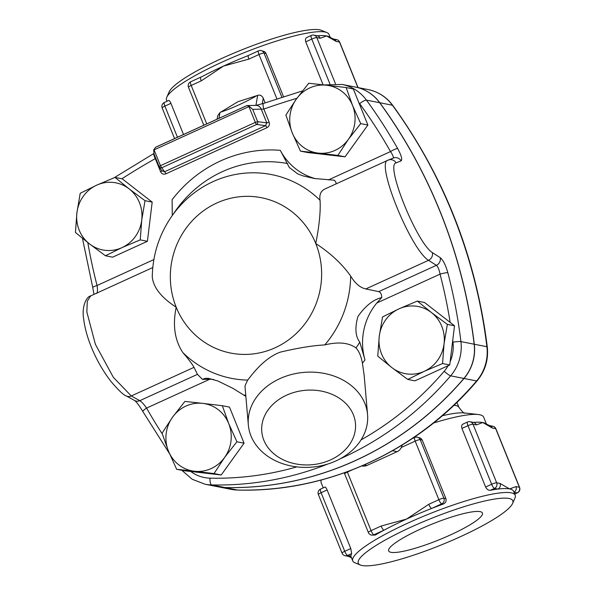 <?xml version="1.0" encoding="UTF-8"?>
<svg xmlns="http://www.w3.org/2000/svg" width="595" height="595" viewBox="0 0 595 595"><rect width="100%" height="100%" fill="white"/><g stroke="black" fill="none" stroke-linecap="round" stroke-linejoin="round"><path stroke-width="0.89" d="M420.62 529.037A50.575 8.59 -22 0 1 482.419 512.987A50.575 8.59 -22 0 1 438.775 539.94A50.575 8.59 -22 0 1 388.639 550.888A50.575 8.59 -22 0 1 420.62 529.037M335.439 83.702L316.808 37.597L320.184 38.258A4.277 4.076 -78.9 0 0 317.239 35.789L317.418 35.797A87.614 14.882 -22 0 1 326.581 35.931A87.614 14.882 -22 0 1 329.347 36.927A87.614 14.882 -22 0 1 329.444 36.994M320.184 38.258L326.581 35.931L336.13 41.405L339.507 42.067A4.277 4.076 -78.9 0 0 336.569 39.597L333.193 38.928A4.277 4.076 101.1 0 1 336.13 41.405M333.17 38.928A4.277 4.076 101.1 0 1 333.193 38.928L329.347 36.935M323.115 84.84L305.741 41.829C305.042 39.3 305.592 37.775 307.392 37.269M206.658 123.73L191.188 85.449L201.266 80.853A4.277 1.064 -114.5 0 1 200.753 77.209L200.753 77.209A4.277 1.064 -114.5 0 1 200.768 77.201M201.266 80.853L223.512 66.075A87.614 14.882 -22 0 1 246.419 56.309L248.398 55.469A4.277 1.064 65.5 0 0 248.911 59.106L258.989 54.509A4.277 1.064 -114.5 0 1 258.475 50.865L248.398 55.469M190.675 81.812A4.277 4.277 0 0 0 188.489 87.301A4.277 0.729 158 0 1 191.188 85.449A4.277 1.064 65.5 0 1 190.675 81.812L203.021 76.093A87.614 14.882 -22 0 1 223.512 66.075L248.911 59.106M281.866 97.208L264.016 53.037A4.277 4.076 -78.9 0 0 261.079 50.56L264.47 51.572L265.801 52.94L283.51 96.68M265.139 102.853L263.25 98.175C261.919 95.542 260.052 94.612 257.657 95.379L237.918 101.723L219.994 112.574L217.711 115.742L217.145 118.963M168.638 100.592C169.069 100.079 169.835 101.001 170.921 103.352L183.446 134.351M324.84 487.208C325.272 486.695 326.038 487.617 327.124 489.968L350.797 548.545L351.66 553.595A87.614 14.882 158 0 0 350.961 556.117L347.592 555.455A4.277 4.076 101.1 0 1 345.182 555.745L348.558 556.407A4.277 4.076 -78.9 0 0 350.961 556.117A87.614 14.882 158 0 0 351.154 556.994L352.731 560.899A87.614 14.882 158 0 0 354.903 562.781L360.339 564.997A83.345 14.161 -22 0 1 430.237 518.855A83.345 14.161 -22 0 1 512.578 503.489A83.345 14.161 -22 0 1 460.136 536.824A83.345 14.161 -22 0 1 360.339 564.997M361.894 465.937L362.206 465.997A8.546 8.152 -78.9 0 0 367.018 465.424L397.148 451.672A8.546 8.152 -78.9 0 0 401.342 447.44L402.198 445.045M401.342 447.44L415.191 441.126L438.857 499.703L428.779 504.3L406.541 519.078A87.614 14.882 158 0 0 383.976 530.197A4.277 1.064 -114.5 0 1 381.135 526.039L371.057 530.643A4.277 1.064 65.5 0 0 373.898 534.793L383.976 530.197A87.614 14.882 158 0 0 375.259 535.061L371.496 535.084A4.277 4.076 -78.9 0 0 373.898 534.793L375.259 535.061M428.779 504.3A4.277 1.064 65.5 0 0 431.62 508.45A87.614 14.882 158 0 0 406.541 519.078L381.135 526.039M422.242 440.047L420.219 439.653A4.277 4.076 -78.9 0 0 417.281 437.176L420.672 438.188L422.242 440.047L445.908 498.625C446.533 501.213 445.581 503.043 443.059 504.121A87.614 14.882 158 0 0 431.62 508.45L441.698 503.853A4.277 1.064 -114.5 0 1 438.857 499.703A4.277 0.729 -22 0 1 443.885 498.231L420.219 439.653A4.277 0.729 158 0 0 415.191 441.126A4.277 1.064 -114.5 0 1 414.678 437.481L412.268 438.582M489.373 425.537A4.277 4.076 101.1 0 1 489.395 425.544A4.277 4.076 101.1 0 1 492.333 428.021L495.709 428.683A4.277 4.076 -78.9 0 0 492.772 426.206L489.395 425.544L485.55 423.543A87.614 14.882 -22 0 1 485.646 423.603M513.991 492.258L517.189 492.883A4.277 4.076 -78.9 0 0 519.376 487.26A4.277 0.729 -22 0 1 519.569 487.379L495.903 428.802A4.277 0.729 158 0 0 495.709 428.683L519.376 487.26L515.999 486.598L509.603 488.926A87.614 14.882 158 0 0 497.866 489.075A4.277 4.076 -78.9 0 0 500.053 483.452L496.676 482.79A4.277 4.076 101.1 0 1 494.49 488.413L497.866 489.075A87.614 14.882 158 0 0 490.414 490.273C488.502 490.496 486.903 489.41 485.609 487.015L461.943 428.437C461.244 425.908 461.794 424.391 463.594 423.885M512.578 503.489L514.95 498.127A87.614 14.882 158 0 0 515.203 495.256L513.626 491.344A87.614 14.882 158 0 0 509.603 488.926L500.053 483.452M515.999 486.598A4.277 4.076 101.1 0 1 513.954 492.154M476.387 424.875A4.277 4.076 -78.9 0 0 473.441 422.398L470.072 421.736A4.277 4.076 101.1 0 1 473.01 424.213A4.277 0.729 158 0 0 467.982 425.678L491.649 484.256A4.277 0.729 -22 0 1 496.676 482.79L473.01 424.213L476.387 424.875L482.783 422.539A87.614 14.882 -22 0 1 485.55 423.543M473.441 422.398L473.62 422.413A87.614 14.882 -22 0 1 482.783 422.539L492.333 428.021M285.875 115.051L296.399 98.978A34.19 32.606 -78.9 0 0 292.264 132.908L285.875 115.051M318.258 153.094L300.453 151.123L292.264 132.908A34.19 32.606 -78.9 0 0 318.258 153.094A34.19 32.606 -78.9 0 0 348.395 139.342L337.871 155.414L318.258 153.094M308.723 83.263L326.529 85.226A34.19 32.606 -78.9 0 0 296.399 98.978L308.723 83.263M352.53 105.404L360.719 123.619L348.395 139.342A34.19 32.606 -78.9 0 0 352.53 105.404A34.19 32.606 -78.9 0 0 326.529 85.226L346.141 87.547L352.53 105.404M105.449 255.761L89.54 243.928A34.19 32.606 -78.9 0 0 121.945 247.639L105.449 255.761L112.619 257.174L147.411 241.295L140.242 239.882L121.945 247.639A34.19 32.606 -78.9 0 0 141.729 220.113L140.242 239.882M129.108 188.868L145.016 200.701L141.729 220.113A34.19 32.606 -78.9 0 0 129.108 188.868A34.19 32.606 -78.9 0 0 96.702 185.157L114.999 177.399L129.108 188.868M75.431 232.459L76.919 212.69A34.19 32.606 -78.9 0 0 89.54 243.928L75.431 232.459M76.919 212.69L80.206 193.278L96.702 185.157A34.19 32.606 -78.9 0 0 76.919 212.69M236.899 441.773L224.575 457.488A34.19 32.606 -78.9 0 0 228.711 423.558L236.899 441.773L244.069 443.186L221.221 474.974L214.051 473.561L194.439 471.24A34.19 32.606 -78.9 0 0 224.575 457.488L214.051 473.561M202.709 403.38L222.322 405.701L228.711 423.558A34.19 32.606 -78.9 0 0 202.709 403.38A34.19 32.606 -78.9 0 0 172.58 417.132L184.904 401.417L202.709 403.38M168.445 451.062L162.056 433.205L172.58 417.132A34.19 32.606 -78.9 0 0 168.445 451.062A34.19 32.606 -78.9 0 0 194.439 471.24L176.633 469.277L168.445 451.062M346.141 87.547L353.311 88.96L358.815 102.571L367.889 125.032L360.719 123.619M367.889 125.032L345.041 156.827L337.871 155.414M345.041 156.827L307.622 152.536L300.453 151.123M145.016 200.701L152.186 202.114L122.168 178.812L114.999 177.399M152.186 202.114L147.411 241.295M221.221 474.974L183.803 470.69L176.633 469.277M244.069 443.186L229.492 407.114L222.322 405.701M417.326 301.07L431.435 312.539A34.19 32.606 -78.9 0 0 399.029 308.827L417.326 301.07L424.495 302.476L454.513 325.777L447.343 324.372L444.056 343.784A34.19 32.606 -78.9 0 0 431.435 312.539L447.343 324.372M379.246 336.361L382.533 316.949L399.029 308.827A34.19 32.606 -78.9 0 0 379.246 336.361A34.19 32.606 -78.9 0 0 391.867 367.598L377.758 356.13L379.246 336.361M424.272 371.31L407.776 379.432L391.867 367.598A34.19 32.606 -78.9 0 0 424.272 371.31A34.19 32.606 -78.9 0 0 444.056 343.784L442.568 363.552L424.272 371.31M454.513 325.777L449.738 364.966L414.946 380.845L407.776 379.432M449.738 364.966L442.568 363.552M82.452 238.297L92.746 287.489A6.411 0.87 -14.6 0 1 97.059 285.503A506.471 483.028 101.1 0 1 87.829 242.596M96.524 293.499C97.573 292.688 97.751 290.018 97.059 285.503L153.882 259.576M121.901 178.76A720.173 686.838 101.1 0 1 155.295 158.612A6.411 1.495 -119.5 0 1 153.874 153.57M248.338 424.912A59.835 47.541 175 0 0 336.049 460.865A59.835 47.541 175 0 0 367.561 414.581A59.835 47.541 175 0 0 303.844 372.388A59.835 47.541 175 0 0 248.338 424.912L245.051 387.025L245.058 385.642L247.706 380.093C251.767 374.887 264.031 358.004 280.334 352.128C298.236 347.897 313.044 345.494 324.758 344.929C338.257 341.612 348.67 342.608 355.988 347.926C358.964 351.043 361.113 356.137 362.429 363.195A130.104 124.08 -78.9 0 0 364.995 359.96A59.835 57.068 -78.9 0 1 376.799 303.011L381.767 297.537C381.618 294.198 380.614 292.227 378.74 291.624L365.791 288.947C360.124 287.69 355.081 283.391 350.663 276.058C342.095 263.957 330.463 253.113 315.767 243.534C319.307 225.527 320.735 211.113 320.05 200.284A103.828 99.023 -78.9 0 0 171.449 216.692C159.014 234.921 152.618 255.114 152.253 277.263L152.268 276.861C153.361 287.489 161.342 297.612 176.202 307.221C172.49 325.197 174.714 340.333 182.881 352.627C188.63 359.358 192.341 364.259 194.015 367.346L131.287 395.972L113.355 377.342L95.408 344.364L86.848 311.981L87.316 301.115L90.685 295.886C86.513 296.503 81.522 306.641 83.635 318.742C84.966 329.563 88.424 341.054 93.988 353.229C98.822 363.709 104.527 373.169 111.101 381.618C118.591 390.394 123.611 395.139 126.17 395.868A6.411 5.824 -61.1 0 0 131.287 395.972L139.818 400.666A6.411 5.824 -61.3 0 1 134.715 400.569L126.17 395.868M153.681 150.089L154.075 154.12L159.118 166.607L160.471 165.685L154.09 149.888L153.681 150.089L155.57 147.255L246.925 105.568L249.379 106.416L252.704 109.361L263.853 109.071A720.173 686.838 101.1 0 1 296.89 98.294M169.478 453.576L142.897 411.606A6.411 1.287 -29.5 0 1 146.586 408.073C143.931 404.325 141.677 401.856 139.818 400.666L197.458 374.359L202.449 379.372L209.834 379.208A59.835 57.068 -78.9 0 1 213.635 379.491M340.124 458.842A320.549 305.718 -78.9 0 0 450.646 375.839A42.743 40.765 -78.9 0 0 460.924 341.597A512.883 489.142 -78.9 0 0 447.856 272.741A6.411 0.87 165.4 0 0 440.055 274.146A506.471 483.028 101.1 0 1 450.17 322.408M447.856 272.741C445.633 264.976 443.089 259.948 440.218 257.65A6.411 5.876 122.5 0 1 436.38 265.325C437.95 266.649 439.177 269.595 440.055 274.146L376.799 303.011M440.218 257.65L432.349 252.6C416.864 243.035 384.958 164.183 396.106 162.889L401.104 160.829A6.411 6.24 -111.9 0 0 393.332 158.054L388.312 160.07A6.411 6.233 -111.9 0 0 388.059 160.181L388.312 160.07A6.411 6.233 -111.9 0 1 396.106 162.889M401.104 160.829C402.532 159.572 401.402 155.503 397.705 148.616A6.411 1.287 150.5 0 0 390.528 151.576C392.99 155.288 393.845 157.482 393.079 158.158L388.059 160.181C375.081 161.721 410.706 249.736 428.519 260.32L436.38 265.325L378.74 291.624M161.922 170.75L164.547 171.769L161.825 167.738L256.668 124.452A2.135 1.852 -82.3 0 0 257.672 121.655L266.783 122.89L261.25 109.197A6.411 5.667 88.9 0 0 255.962 105.389L263.6 103.396A6.411 1.681 70.5 0 0 263.853 109.071L269.133 122.154L266.783 122.89L265.571 125.664L164.547 171.769A2.135 0.528 -114.5 0 1 165.901 173.822L266.924 127.717A2.135 0.528 65.5 0 0 265.571 125.664L256.668 124.452A2.135 0.528 -114.5 0 1 255.314 122.399L257.672 121.655L252.704 109.361M153.897 149.375A2.135 0.528 65 0 0 154.09 149.888L248.933 106.602A2.135 0.535 -114 0 1 248.747 106.081M161.929 170.839L160.583 171.695C161.766 173.941 163.536 174.647 165.901 173.822M194.015 367.346L197.458 374.359M362.429 363.195L364.162 375.363L367.561 414.581M320.05 200.284C319.173 194.52 320.936 190.697 325.331 188.808M336.108 183.885L335.848 182.048L334.368 180.218L314.48 178.515L302.885 175.86L297.716 173.889L289.326 167.507L280.29 150.319A59.835 57.068 -78.9 0 0 315.536 178.679M246.999 105.568L155.689 147.24M330.701 459.816A47.012 37.351 -5 0 1 261.696 427.731A47.012 37.351 -5 0 1 333.46 394.976A47.012 37.351 -5 0 1 330.701 459.816M202.449 379.372L205.208 378.338L208.488 378.346L217.978 381.031L232.831 388.304L245.861 396.359M364.995 359.96L359.811 342.17C355.371 336.398 354.746 327.845 357.93 316.503C365.323 305.942 373.273 299.62 381.767 297.537M218.291 486.822A42.743 40.765 -78.9 0 0 218.358 486.836A42.743 40.765 -78.9 0 0 224.977 487.558A320.549 305.718 -78.9 0 0 464.011 378.472A42.743 40.765 -78.9 0 0 474.289 344.23A512.883 489.142 -78.9 0 0 379.811 102.749A42.743 40.765 -78.9 0 0 355.431 87.071A42.743 40.765 -78.9 0 0 355.371 87.056M280.29 150.319A130.104 124.08 -78.9 0 0 172.119 199.689L172.275 215.502M162.138 171.144L159.334 167.002A2.135 2.06 -34.1 0 0 161.825 167.738A2.135 0.528 65.5 0 1 160.471 165.685L255.314 122.399L248.933 106.602L249.379 106.416M181.832 470.303L192.245 479.287L204.985 484.204L218.231 486.814A42.743 40.765 -78.9 0 0 224.851 487.536A320.549 305.718 -78.9 0 0 463.884 378.45A42.743 40.765 -78.9 0 0 474.163 344.208A512.883 489.142 -78.9 0 0 379.684 102.727A42.743 40.765 -78.9 0 0 355.304 87.041L342.066 84.438A42.743 40.765 -78.9 0 1 366.446 100.116A6.411 1.443 143.9 0 0 359.655 103.679A506.471 483.028 101.1 0 1 390.528 151.576L328.306 179.973M167.024 101.254L166.548 100.086A87.614 14.882 -22 0 1 166.801 97.216A87.614 14.882 -22 0 1 242.21 53.461A87.614 14.882 -22 0 1 326.848 32.554A87.614 14.882 -22 0 1 329.02 34.443L330.255 37.5M326.848 32.554L321.412 30.338A83.345 14.161 158 0 0 240.901 50.225A83.345 14.161 158 0 0 169.173 91.846L166.801 97.216M515.203 495.256A87.614 14.882 158 0 0 428.393 514.273A87.614 14.882 158 0 0 352.731 560.899M433.524 423.015A87.614 14.882 -22 0 1 478.276 414.522A87.614 14.882 -22 0 1 483.646 417.147L486.457 424.109M323.226 487.87L321.174 482.79A87.614 14.882 -22 0 1 321.412 479.957M317.239 35.789L313.87 35.12A4.277 4.076 101.1 0 1 316.808 37.597A4.277 0.729 158 0 0 311.78 39.069L329.913 83.947M313.87 35.12A4.277 4.277 0 0 0 311.267 35.425A4.277 1.064 65.5 0 0 311.78 39.069L305.741 41.829M358.041 87.584L339.7 42.185A4.277 0.729 158 0 0 339.507 42.067L357.885 87.554M266.039 53.438L264.016 53.037A4.277 0.729 158 0 0 258.989 54.509L276.898 98.837M257.657 95.379L255.917 105.389M262.254 103.857L263.25 98.175M221.466 111.897C232.809 107.948 244.381 102.667 256.192 96.055M219.027 118.115L219.994 112.574M177.414 137.125L164.882 106.111A4.277 0.729 158 0 0 162.182 107.955L174.506 138.471M170.921 103.352L164.882 106.111A4.277 1.064 -114.5 0 1 164.369 102.466A4.277 4.277 0 0 0 162.182 107.955M342.051 553.149A4.277 0.729 -22 0 1 344.75 551.297L321.084 492.72A4.277 0.729 158 0 0 318.385 494.571L342.051 553.149A4.277 4.277 0 0 0 345.182 555.745M351.66 553.595L347.592 555.455A4.277 1.064 -114.5 0 1 344.75 551.297L350.797 548.545M327.124 489.968L321.084 492.72A4.277 1.064 -114.5 0 1 320.571 489.083A4.277 4.277 0 0 0 318.385 494.571M368.357 532.488A4.277 0.729 -22 0 1 371.057 530.643L347.391 472.066A4.277 0.729 158 0 0 344.691 473.91L368.357 532.488A4.277 4.277 0 0 0 371.496 535.084M443.059 504.121L441.698 503.853A4.277 4.076 -78.9 0 0 443.885 498.231L445.908 498.625M347.272 471.746A4.277 1.064 65.5 0 0 347.391 472.066L351.98 469.968M367.018 465.424L364.311 464.888M392.529 450.757L397.148 451.672M485.609 487.015L491.649 484.256A4.277 1.064 65.5 0 0 494.49 488.413L490.414 490.273M514.705 494.014L517.189 492.883A4.277 1.064 65.5 0 0 517.382 492.868A4.277 4.277 0 0 0 519.569 487.379M470.072 421.736A4.277 4.277 0 0 0 467.469 422.041A4.277 1.064 65.5 0 0 467.982 425.678L461.943 428.437M452.736 340.377A506.471 483.028 101.1 0 1 452.951 342.14A36.332 34.651 101.1 0 1 450.132 361.73M160.583 171.695L155.295 158.612L155.719 158.188M162.301 433.963A506.471 483.028 101.1 0 1 146.586 408.073L209.834 379.208M204.985 484.204A42.743 40.765 -78.9 0 0 211.612 484.925A6.411 1.904 -88.7 0 1 209.968 478.157A36.332 34.651 101.1 0 1 190.787 471.493M463.884 378.45L450.646 375.839A6.411 0.982 -139.5 0 1 444.212 371.25A314.138 299.597 101.1 0 1 361.039 439.906M296.831 466.874A314.138 299.597 101.1 0 1 209.968 478.157M224.851 487.536L211.612 484.925A320.549 305.718 -78.9 0 0 327.934 463.981M474.163 344.208L460.924 341.597A6.411 0.625 173.1 0 0 452.951 342.14M448.147 365.687A36.332 34.651 101.1 0 1 444.212 371.25M432.349 252.6A6.411 5.876 122.4 0 1 428.519 260.32L365.791 288.947M397.705 148.616A512.883 489.142 -78.9 0 0 366.446 100.116L379.684 102.727M358.815 102.571A36.332 34.651 101.1 0 1 359.655 103.679M154.165 154.336L159.118 166.585A2.135 2.135 0 0 0 159.334 167.002A2.135 2.06 -34.1 0 1 159.133 166.622L159.118 166.607M266.924 127.717C269.118 126.467 269.855 124.615 269.133 122.154M182.881 352.627A103.828 99.023 -78.9 0 0 247.706 380.093M245.772 395.34A117.78 112.329 101.1 0 1 243.995 395.021M359.811 342.17A117.78 112.329 101.1 0 1 355.988 347.926M324.758 344.929A103.828 99.023 -78.9 0 0 350.663 276.058M171.449 216.692L175.056 211.485A117.78 112.329 101.1 0 1 287.638 163.551M176.202 307.221A79.18 75.513 101.1 0 1 216.758 203.029A79.18 75.513 101.1 0 1 315.767 243.534A79.18 75.513 101.1 0 1 275.217 347.725A79.18 75.513 101.1 0 1 176.202 307.221M224.977 487.558L237.584 490.042A8.546 2.536 91.3 0 0 237.717 490.057A8.546 2.536 91.3 0 0 237.844 490.049M464.011 378.472L476.617 380.956A320.549 305.718 101.1 0 1 237.584 490.042A42.743 40.765 101.1 0 1 230.964 489.321L237.717 490.057C327.205 492.645 417.333 451.493 477.071 380.889C485.2 371.02 488.607 359.692 487.283 346.907C476.022 257.501 444.524 177.013 392.797 105.449A8.546 1.926 143.9 0 0 392.417 105.233A512.883 489.142 101.1 0 1 486.896 346.714A8.546 0.833 -6.9 0 1 487.283 346.907M474.289 344.23L486.896 346.714A42.743 40.765 101.1 0 1 476.617 380.956A8.546 1.309 40.5 0 0 477.071 380.889M355.431 87.071L368.045 89.555A42.743 40.765 101.1 0 1 392.417 105.233L379.811 102.749M442.286 415.764A74.799 12.703 -22 0 1 464.442 412.945L478.276 414.522M464.665 412.982C464.442 413.941 462.553 412.097 458.983 407.441A68.388 11.617 158 0 0 453.866 405.314M339.7 42.185A4.277 4.277 0 0 0 336.569 39.597M306.871 37.433L311.267 35.425M188.489 87.301L203.743 125.054M261.079 50.56A4.277 4.277 0 0 0 258.475 50.865M164.369 102.466L168.764 100.458M348.581 556.414L351.496 557.842M344.408 472.787A4.277 4.277 0 0 0 344.691 473.91M417.281 437.176A4.277 4.277 0 0 0 414.678 437.481M324.967 487.074L320.571 489.083M495.903 428.802A4.277 4.277 0 0 0 492.772 426.206M467.469 422.041L463.074 424.049M514.727 494.081L517.382 492.868M93.98 294.384L92.746 287.489M153.852 153.503L114.195 177.719M142.897 411.606C139.267 405.612 136.523 401.923 134.663 400.539M324.662 84.906L342.066 84.438M263.6 103.396L302.483 90.901M255.962 105.389L246.94 105.568M152.789 267.549L90.685 295.886M325.078 188.92L387.933 160.233M368.045 89.555C378.234 91.697 386.482 96.992 392.797 105.449M218.358 486.836L230.964 489.321M458.983 407.441L456.93 402.369"/></g></svg>
